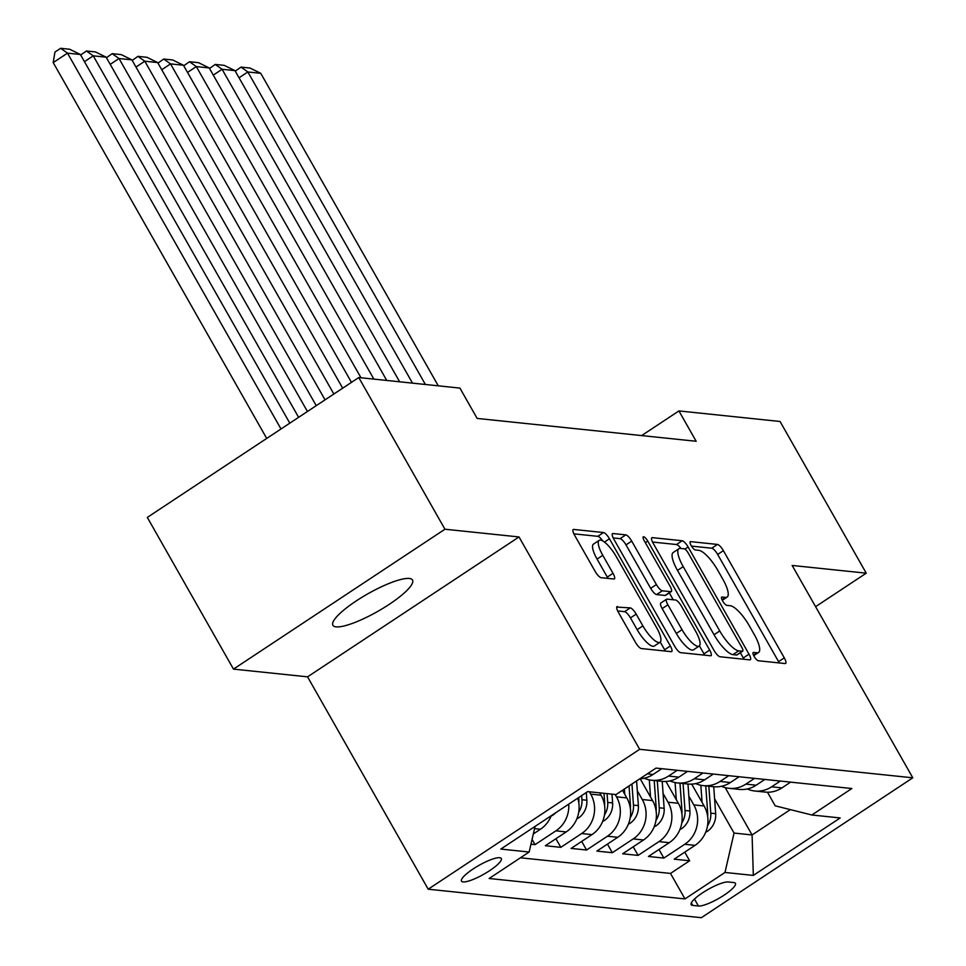 <?xml version="1.0" encoding="UTF-8"?>
<svg xmlns="http://www.w3.org/2000/svg" width="966" height="966" viewBox="0 0 966 966"><rect width="100%" height="100%" fill="white"/><g stroke="black" fill="none" stroke-linecap="round" stroke-linejoin="round"><path stroke-width="1.45" d="M754.132 656.397A4.915 1.413 56.5 0 0 758.274 660.744L785.141 663.557A7.028 2.017 56.5 0 0 785.636 663.449A7.028 2.017 56.5 0 0 784.283 657.858L723.389 550.656A7.028 2.017 56.5 0 0 717.472 544.438L690.605 541.636A4.915 1.413 56.5 0 0 690.255 541.697A4.915 1.413 56.5 0 0 691.197 545.621A4.915 1.413 56.5 0 0 695.339 549.968L698.816 550.33A22.472 6.46 56.5 0 1 717.738 570.23L722.81 579.165A22.472 6.46 56.5 0 1 727.12 597.073A22.472 6.46 56.5 0 1 725.538 597.386L722.061 597.024A4.915 1.413 56.5 0 0 721.723 597.085A4.915 1.413 56.5 0 0 722.665 601.009A4.915 1.413 56.5 0 0 726.806 605.356L730.284 605.718A22.472 6.46 56.5 0 1 749.205 625.63L754.277 634.553A22.472 6.46 56.5 0 1 758.576 652.461A22.472 6.46 56.5 0 1 757.006 652.774L753.528 652.412A4.915 1.413 56.5 0 0 753.19 652.485A4.915 1.413 56.5 0 0 754.132 656.397M336.132 626.862A45.788 10.095 150.4 0 0 383.562 607.964A45.788 10.095 150.4 0 0 412.518 580.047A45.788 10.095 150.4 0 0 409.282 578.465A45.788 10.095 150.4 0 0 361.852 597.35A45.788 10.095 150.4 0 0 332.896 625.28A45.788 10.095 150.4 0 0 336.132 626.862M463.112 881.91A22.894 5.047 150.4 0 0 486.828 872.455A22.894 5.047 150.4 0 0 501.306 858.496A22.894 5.047 150.4 0 0 499.688 857.711A22.894 5.047 150.4 0 0 475.96 867.154A22.894 5.047 150.4 0 0 461.494 881.113A22.894 5.047 150.4 0 0 463.112 881.91M617.503 606.563A7.028 2.017 56.5 0 0 617.008 606.66A7.028 2.017 56.5 0 0 618.361 612.251L635.447 642.33A7.028 2.017 56.5 0 0 641.352 648.548L671.201 651.664A7.028 2.017 56.5 0 0 671.696 651.567A7.028 2.017 56.5 0 0 670.344 645.976L609.449 538.774A7.028 2.017 56.5 0 0 603.533 532.544L573.695 529.44A7.028 2.017 56.5 0 0 573.2 529.537A7.028 2.017 56.5 0 0 574.541 535.128L595.177 571.461A7.028 2.017 56.5 0 0 601.094 577.68L613.869 579.008A7.028 2.017 56.5 0 0 614.364 578.912A7.028 2.017 56.5 0 0 613.012 573.321L602.784 555.305A18.789 5.398 56.5 0 1 599.174 540.344A18.789 5.398 56.5 0 1 616.308 556.718L656.397 627.284A18.789 5.398 56.5 0 1 659.995 642.257A18.789 5.398 56.5 0 1 642.873 625.883L636.183 614.11A7.028 2.017 56.5 0 0 630.279 607.892L616.731 607.071M519.02 536.951L444.94 529.223L358.772 377.537L147.315 517.414L233.482 669.112L307.562 676.84L428.204 889.203L639.661 749.314L519.02 536.951L307.562 676.84M815.582 606.684L866.236 573.176L792.156 565.448L912.798 777.811L639.661 749.314M866.236 573.176L780.057 421.478L678.929 410.924L641.653 435.581M358.772 377.537L459.901 388.078L477.144 418.423L696.16 441.269L678.929 410.924M714.103 650.541A7.028 2.017 56.5 0 0 720.02 656.759L749.857 659.875A7.028 2.017 56.5 0 0 750.353 659.778A7.028 2.017 56.5 0 0 749 654.175L688.106 546.973A7.028 2.017 56.5 0 0 682.189 540.755L652.352 537.639A7.028 2.017 56.5 0 0 651.857 537.736A7.028 2.017 56.5 0 0 653.197 543.339L714.103 650.541M710.529 655.769L680.692 652.654A7.028 2.017 56.5 0 1 674.775 646.435L613.869 539.233A7.028 2.017 56.5 0 1 612.529 533.643A7.028 2.017 56.5 0 1 613.024 533.534L625.787 534.874A7.028 2.017 56.5 0 1 631.704 541.093L656.397 584.563A7.028 2.017 56.5 0 0 662.314 590.794L670.79 591.675A7.028 2.017 56.5 0 0 671.273 591.578A7.028 2.017 56.5 0 0 669.933 585.976L644.225 540.719A4.915 1.413 56.5 0 1 643.284 536.806A4.915 1.413 56.5 0 1 647.763 541.081L709.672 650.082A7.028 2.017 56.5 0 1 711.024 655.673A7.028 2.017 56.5 0 1 710.529 655.769M530.95 844.224L535.043 844.646L532.061 839.394M568.745 804.135A28.618 26.674 96 0 1 555.897 830.845L566.209 831.919L545.343 845.721L560.811 847.339L555.921 838.73M589.405 791.782L590.745 794.137A28.618 26.674 96 0 1 581.665 833.537L591.977 834.612L571.111 848.414L586.579 850.02L581.689 841.41M615.173 794.475L616.501 796.829A28.618 26.674 96 0 1 607.433 836.218L617.745 837.293L596.879 851.094L612.335 852.712L607.457 844.103M637.306 790.768L642.269 799.522A28.618 26.674 96 0 1 633.201 838.911L643.513 839.985L622.647 853.787L638.103 855.393L633.213 846.796M663.074 793.46L668.037 802.203A28.618 26.674 96 0 1 658.969 841.603L669.269 842.678L648.415 856.468L663.871 858.086L684.737 844.284A28.618 26.674 -84 0 0 693.805 804.895L688.843 796.153M658.981 849.476L663.871 858.086M591.977 834.612A28.618 26.674 -84 0 0 601.045 795.211L599.705 792.857M617.745 837.293A28.618 26.674 -84 0 0 626.813 797.904L622.49 790.285M643.513 839.985A28.618 26.674 -84 0 0 652.581 800.597L640.168 778.753M669.269 842.678A28.618 26.674 -84 0 0 678.349 803.277L665.936 781.434M733.846 882.574L728.183 881.982A22.182 4.89 150.4 0 0 705.204 891.135A22.182 4.89 150.4 0 0 691.173 904.659A22.182 4.89 150.4 0 0 692.743 905.42L698.418 906.011A22.182 4.89 150.4 0 0 721.397 896.871A22.182 4.89 150.4 0 0 735.416 883.335A22.182 4.89 150.4 0 0 733.846 882.574M428.204 889.203L701.34 917.7L912.798 777.811M535.043 826.425L529.151 852.024L489.146 878.492L684.979 898.923L724.983 872.455L734.051 833.066L714.611 798.834M529.151 852.024L500.811 849.078L587.678 791.601L616.018 794.559L656.023 768.091L851.855 788.522L811.851 814.99L840.191 817.948L753.323 875.413L724.983 872.455M520.445 857.784L670.501 873.433L689.639 860.778L674.183 859.16L695.037 845.359A28.618 26.674 -84 0 0 704.117 805.97L691.704 784.126M747.249 788.968A28.618 26.674 -84 0 0 754.844 791.009A28.618 26.674 -84 0 0 771.605 786.819L780.311 781.059M754.844 791.009L765.157 792.084A28.618 26.674 -84 0 0 781.917 787.894L790.611 782.134M639.903 778.765A28.618 26.674 -84 0 0 653.076 774.454L661.782 768.695M677.238 770.313L668.532 776.06A28.618 26.674 96 0 1 651.784 780.262A28.618 26.674 96 0 1 644.177 778.222M651.784 780.262L662.084 781.337A28.618 26.674 -84 0 0 678.844 777.147L687.55 771.387M703.007 772.993L694.3 778.753A28.618 26.674 96 0 1 677.552 782.943A28.618 26.674 96 0 1 669.945 780.902M677.552 782.943L687.852 784.018A28.618 26.674 -84 0 0 704.612 779.828L713.319 774.068M728.775 775.686L720.068 781.446A28.618 26.674 96 0 1 703.308 785.636A28.618 26.674 96 0 1 695.713 783.595M703.308 785.636L713.62 786.71A28.618 26.674 -84 0 0 730.381 782.52L739.075 776.761M754.543 778.379L745.837 784.126A28.618 26.674 96 0 1 729.076 788.316A28.618 26.674 96 0 1 721.481 786.276M729.076 788.316L739.388 789.403A28.618 26.674 -84 0 0 756.149 785.201L764.843 779.453M658.969 841.603L638.103 855.393M633.201 838.911L612.335 852.712M607.433 836.218L586.579 850.02M581.665 833.537L560.811 847.339M555.897 830.845L535.043 844.646M533.317 833.948L540.441 829.239A28.618 26.674 -84 0 0 551.248 815.702M734.051 833.066L752.091 834.95L790.357 809.629M725.188 787.604L752.091 834.95L753.323 875.413M767.463 792.217L775.203 805.837L811.851 814.99M444.94 529.223L233.482 669.112M684.749 852.169L689.639 860.778M670.501 873.433L684.979 898.923M566.209 831.919A28.618 26.674 -84 0 0 577.74 798.182M779.248 662.942A7.028 2.017 56.5 0 0 778.572 661.638L717.666 554.436A7.028 2.017 56.5 0 0 711.761 548.217L691.487 546.104M680.909 548.459A7.028 2.017 56.5 0 0 676.478 544.534L652.521 542.035M743.965 659.259A7.028 2.017 56.5 0 0 743.289 657.955L740.318 652.738M742.335 651.241A4.915 1.413 56.5 0 0 742.685 651.169A4.915 1.413 56.5 0 0 741.743 647.256L688.287 553.156A4.915 1.413 56.5 0 0 684.145 548.797L680.475 548.422A22.472 6.46 56.5 0 0 678.905 548.736A22.472 6.46 56.5 0 0 683.216 566.631L719.755 630.955A22.472 6.46 56.5 0 0 738.676 650.855L742.335 651.241L736.623 655.02A4.915 1.413 56.5 0 0 736.973 654.96A4.915 1.413 56.5 0 0 737.167 654.67M678.905 548.736L673.193 552.516A22.472 6.46 56.5 0 0 677.492 570.411L683.216 566.631M736.623 655.02L732.952 654.646A22.472 6.46 56.5 0 1 714.043 634.734L677.492 570.411M613.193 537.929L620.075 538.654L625.787 534.874M671.273 591.578L665.562 595.358A7.028 2.017 56.5 0 1 665.067 595.454L656.602 594.573A7.028 2.017 56.5 0 1 650.686 588.354L625.992 544.872A7.028 2.017 56.5 0 0 620.075 538.654M669.317 592.87L673.242 599.765M699.408 645.843L703.96 653.861L709.672 650.082M682.032 629.687A18.789 5.398 56.5 0 0 699.167 646.061A18.789 5.398 56.5 0 0 695.556 631.1L681.441 606.225A7.028 2.017 56.5 0 0 675.524 600.007L667.047 599.125A7.028 2.017 56.5 0 0 666.564 599.222A7.028 2.017 56.5 0 0 667.904 604.813L682.032 629.687L676.321 633.467A18.789 5.398 56.5 0 0 693.443 649.84L699.167 646.061M666.564 599.222L660.841 603.001A7.028 2.017 56.5 0 0 662.193 608.604L667.904 604.813M676.321 633.467L662.193 608.604M704.637 655.153A7.028 2.017 56.5 0 0 703.96 653.861M659.995 642.257L654.284 646.037A18.789 5.398 56.5 0 1 637.162 629.663L630.472 617.902A7.028 2.017 56.5 0 0 624.567 611.671L617.685 610.959M599.174 540.344L593.462 544.124A18.789 5.398 56.5 0 0 597.06 559.085L602.784 555.305M607.976 578.393A7.028 2.017 56.5 0 0 607.3 577.1L597.06 559.085M602.687 540.875A7.028 2.017 56.5 0 0 597.821 536.335L573.864 533.836M665.308 651.048A7.028 2.017 56.5 0 0 664.632 649.756L660.249 642.04M705.687 832.221L707.462 831.303A18.958 17.678 -84 0 0 715.673 813.686L713.729 786.722M425.39 384.48L247.864 71.967L260.748 73.307L438.274 385.82M702.077 802.384L700.845 785.249M235.269 71.134L241.029 67.113L247.864 71.967L239.049 77.799M692.103 784.815L692.042 784.102M707.535 825.688A18.958 17.678 -84 0 0 710.783 813.167L708.839 786.215M705.748 785.889L707.692 812.853A18.958 17.678 96 0 1 707.643 816.33M241.029 67.113L250.049 68.055L260.748 73.307M679.919 829.54L681.694 828.611A18.958 17.678 -84 0 0 689.905 810.993L687.973 784.03M399.634 381.787L222.095 69.274L234.98 70.627L412.506 383.14M676.309 799.691L675.077 782.557M209.501 68.453L215.261 64.432L222.095 69.274L213.281 75.107M666.335 782.134L666.286 781.409M681.767 822.996A18.958 17.678 -84 0 0 685.015 810.486L683.071 783.523M679.979 783.197L681.924 810.16A18.958 17.678 96 0 1 681.875 813.65M215.261 64.432L224.281 65.374L234.98 70.627M654.151 826.848L655.926 825.918A18.958 17.678 -84 0 0 664.149 808.3L662.205 781.349M373.866 379.107L196.327 66.594L209.211 67.934L386.75 380.447M650.541 796.998L649.309 779.876M183.733 65.76L189.493 61.739L196.327 66.594L187.525 72.414M640.567 779.441L640.518 778.729M655.999 820.315A18.958 17.678 -84 0 0 659.247 807.793L657.303 780.83M654.211 780.516L656.155 807.467A18.958 17.678 96 0 1 656.107 810.957M189.493 61.739L198.513 62.681L209.211 67.934M628.395 824.155L630.158 823.237A18.958 17.678 -84 0 0 638.381 805.62L636.594 780.951M351.467 382.355L170.559 63.901L183.443 65.241L360.982 377.766M624.773 794.318L624.398 789.017M157.977 63.08L163.725 59.047L170.559 63.901L161.757 69.733M630.243 817.622A18.958 17.678 -84 0 0 633.479 805.101L631.957 784.018M629.035 785.95L630.387 804.787A18.958 17.678 96 0 1 630.339 808.264M163.725 59.047L172.745 59.989L183.443 65.241M602.627 821.474L604.39 820.545A18.958 17.678 -84 0 0 612.613 802.927L611.973 794.137M333.85 394.019L144.791 61.22L157.675 62.561L342.664 388.187M132.209 60.387L137.957 56.366L144.791 61.22L135.989 67.04M604.475 814.942A18.958 17.678 -84 0 0 607.711 802.42L607.083 793.629M603.991 793.303L604.619 802.094A18.958 17.678 96 0 1 604.571 805.584M137.957 56.366L146.977 57.308L157.675 62.561M576.859 818.782L578.622 817.864A18.958 17.678 -84 0 0 586.845 800.246L586.29 792.518M316.232 405.672L119.023 58.528L131.907 59.868L325.047 399.839M106.441 57.694L112.189 53.673L119.023 58.528L110.221 64.36M578.706 812.249A18.958 17.678 -84 0 0 581.943 799.727L581.653 795.598M578.719 797.53L578.851 799.413A18.958 17.678 96 0 1 578.803 802.891M112.189 53.673L121.209 54.615L131.907 59.868M551.091 816.101L552.866 815.171A18.958 17.678 -84 0 0 555.667 812.78M298.615 417.324L93.255 55.835L106.139 57.187L307.43 411.504M80.673 55.014L86.421 50.993L93.255 55.835L84.453 61.667M86.421 50.993L95.441 51.935L106.139 57.187M280.997 428.976L67.499 53.154L80.383 54.494L289.8 423.156M53.202 62.597L54.941 52.079L60.665 48.3L67.499 53.154L53.202 62.597L266.713 438.431M60.665 48.3L69.673 49.242L80.383 54.494M590.745 794.137L601.045 795.211M616.501 796.829L626.813 797.904M642.269 799.522L652.581 800.597M668.037 802.203L678.349 803.277M693.805 804.895L704.117 805.97M771.605 786.819L781.917 787.894M647.329 773.851L653.076 774.454M668.532 776.06L678.844 777.147M694.3 778.753L704.612 779.828M720.068 781.446L730.381 782.52M745.837 784.126L756.149 785.201M684.737 844.284L695.037 845.359M534.548 828.623L540.441 829.239M694.457 899.056L698.418 906.011M691.318 902.92L692.743 905.42M753.48 655.105L757.006 652.774M722.013 599.717L725.538 597.386M711.761 548.217L717.472 544.438M717.666 554.436L723.389 550.656M778.572 661.638L784.283 657.858M651.567 538.159L652.352 537.639M676.478 544.534L682.189 540.755M684.882 549.111L688.106 546.973M743.289 657.955L749 654.175M714.043 634.734L719.755 630.955M732.952 654.646L738.676 650.855M612.239 534.053L613.024 533.534M625.992 544.872L631.704 541.093M650.686 588.354L656.397 584.563M656.602 594.573L662.314 590.794M665.067 595.454L670.79 591.675M645.336 542.687L647.763 541.081M624.567 611.671L630.279 607.892M630.472 617.902L636.183 614.11M637.162 629.663L642.873 625.883M607.3 577.1L613.012 573.321M572.91 529.948L573.695 529.44M597.821 536.335L603.533 532.544M604.462 542.071L609.449 538.774M664.632 649.756L670.344 645.976M706.025 831.376L707.112 831.485M710.783 813.167L715.673 813.686M706.907 812.768L707.692 812.853M680.257 828.683L681.344 828.792M685.015 810.486L689.905 810.993M681.139 810.076L681.924 810.16M654.489 825.99L655.576 826.111M659.247 807.793L664.149 808.3M655.371 807.395L656.155 807.467M628.721 823.31L629.808 823.418M633.479 805.101L638.381 805.62M629.603 804.702L630.387 804.787M602.953 820.617L604.04 820.726M607.711 802.42L612.613 802.927M603.835 802.009L604.619 802.094M577.185 817.924L578.284 818.045M581.943 799.727L586.845 800.246M578.066 799.329L578.851 799.413M551.876 815.292L552.516 815.352M753.734 655.66L758.576 652.461M722.278 600.272L727.12 597.073M736.973 654.96L742.685 651.169"/></g></svg>
